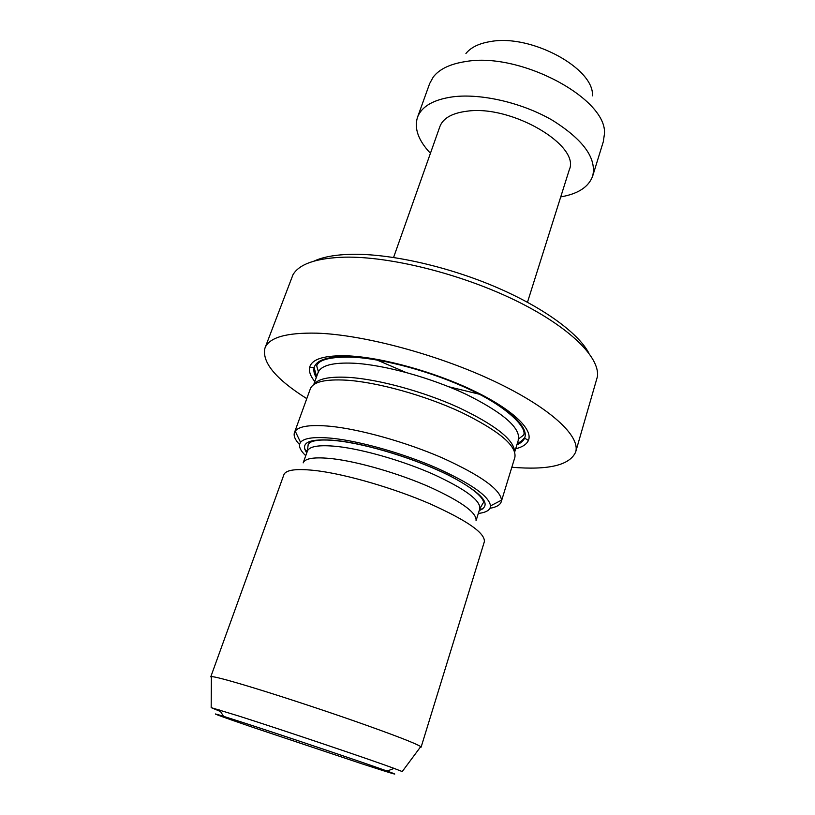 <?xml version="1.0" encoding="UTF-8"?>
<svg xmlns="http://www.w3.org/2000/svg" width="815" height="815" viewBox="0 0 815 815"><rect width="100%" height="100%" fill="white"/><g stroke="black" fill="none" stroke-linecap="round" stroke-linejoin="round"><path stroke-width="1.22" d="M465.925 53.515C470.856 47.362 479.098 43.368 490.661 41.524C531.207 33.904 594.573 68.562 592.434 95.834M430.432 153.291C418.35 140.455 414.03 128.475 417.484 117.34L429.668 83.538L433.244 77.038C439.438 69.031 450.298 63.865 465.823 61.532C520.591 51.722 608.336 99.318 604.384 134.302L603.324 141.637L592.709 175.969C588.766 186.941 578.11 193.909 560.74 196.894M417.484 117.34C421.661 106.317 433.631 99.45 453.385 96.751C481.696 93.328 522.568 102.904 552.417 120.274C583.306 139.681 596.733 158.242 592.709 175.969M393.584 257.448L439.896 126.529C443.065 118.175 452.131 113.061 467.107 111.186C511.626 104.707 580.749 145.651 569.278 169.826L527.478 302.253M314.081 261.085C323.005 256.929 335.485 254.677 351.51 254.3C389.336 253.536 445.316 265.802 493.656 286.126C542.016 306.491 578.039 332.683 588.787 352.997M480.188 394.429L448.851 386.779M405.513 372.272L375.878 359.527M306.776 398.647C275.684 379.026 261.737 362.186 264.946 348.117L292.993 274.706C299.349 263.877 316.577 258.029 344.674 257.163C389.774 256.226 460.169 273.646 514.51 299.981C568.962 326.336 600.034 357.194 597.436 376.571L575.645 452.07C569.746 465.243 548.475 470.306 511.83 467.25M264.946 348.117C268.991 337.502 286.289 332.52 316.831 333.162C363.133 334.629 437.349 354.413 493.707 380.992C550.196 407.582 580.718 436.229 575.645 452.07M314.824 381.583C310.454 376.173 308.732 371.406 309.659 367.27C311.951 358.845 324.94 355.045 348.637 355.9C382.235 357.5 434.273 371.854 473.291 390.589C512.401 409.324 533.346 429.495 528.405 440.467C526.673 444.318 522.425 447.099 515.671 448.79M314.03 384.446C318.033 378.68 329.637 376.336 348.83 377.386C378.364 379.26 423.24 391.465 458.478 407.459C495.184 424.941 513.888 439.631 514.591 451.551M299.553 444.572C295.081 439.835 293.38 435.831 294.47 432.571L310.332 388.847C313.052 381.899 325.093 379.006 346.457 380.177C377.376 382.184 424.941 395.387 461.239 412.288C498.933 430.768 516.812 445.764 514.886 457.297L501.245 501.755C500.145 505.015 496.386 507.195 489.958 508.285M307.296 451.388L304.871 449.462M294.47 432.571L295.224 431.145C298.973 426.123 310.596 424.503 330.106 426.265C360.128 429.21 406.288 442.158 442.779 458.101C480.799 475.44 500.379 489.469 501.5 500.166L501.245 501.755M305.747 455.697C299.91 450.125 298.188 445.662 300.552 442.311C304.117 437.899 314.865 436.575 332.805 438.358C360.393 441.302 402.559 453.211 436.035 467.708C470.968 483.468 489.132 496.192 490.518 505.881C490.406 509.976 486.331 512.503 478.324 513.44M307.387 451.123L303.18 462.869C305.095 458.122 315.099 456.767 333.213 458.804C359.058 461.911 398.83 473.474 429.536 486.952C461.545 501.582 477.05 512.839 476.052 520.704L479.77 508.794L483.101 503.049C484.568 502.763 483.845 493.238 448.821 475.369C416.231 459.028 367.005 443.88 336.483 440.711C323.209 439.305 314.264 439.968 309.659 442.677L308.182 444.521L307.387 451.123C309.374 446.182 319.419 444.644 337.532 446.508C363.378 449.391 403.048 460.842 433.621 474.401C465.477 489.153 480.86 500.614 479.77 508.794M211.401 677.479L210.79 676.776L283.895 474.697C285.933 469.613 297.241 468.319 317.83 470.836C347.547 474.697 393.951 488.256 429.862 503.752C467.219 520.54 485.373 533.214 484.334 541.761L421.111 747.151L420.204 747.345M210.79 676.776L211.401 676.593C214.141 676.572 224.431 679.18 242.249 684.437C270.57 692.811 316.098 707.644 353.954 720.868C393.614 734.824 415.874 743.412 420.734 746.632L421.111 747.151M220.539 711.546L211.177 707.634L239.203 716.161C283.121 730.159 370.978 759.804 394.103 768.392L402.233 771.561L420.734 746.632M362.064 763.849L252.1 727.092C219.571 715.957 204.901 710.527 223.544 716.334L242.004 722.222C283.182 735.517 365.11 763.105 387.115 771.061C402.773 776.766 394.419 774.362 362.064 763.849M482.775 508.988L479.678 509.059M316.271 377.6C314.111 373.912 313.388 370.601 314.121 367.677C316.424 359.578 328.985 355.941 351.795 356.776C384.13 358.345 433.988 372.098 471.437 390.069C508.978 408.05 529.241 427.468 524.616 438.103C523.424 440.884 520.866 443.095 516.924 444.735M353.853 363.215C384.293 364.825 430.87 377.64 466.323 394.399C503.14 412.747 520.52 427.844 518.472 439.693C516.802 439.652 523.291 435.74 523.75 434.843C526.938 427.437 506.604 406.369 469.481 389.417C432.602 371.956 384.16 358.702 352.589 357.174C331.084 356.675 319.134 359.486 316.76 365.589C316.587 366.587 319.419 373.606 318.064 372.638C320.855 365.466 332.785 362.318 353.853 363.215M306.756 452.875C299.716 442.351 309.527 438.226 336.198 440.507C367.066 443.768 416.699 459.069 449.462 475.553C482.877 493.442 492.8 505.106 479.21 510.577M517.23 443.737C524.3 439.662 523.566 437.838 524.616 438.103L528.405 440.467M313.704 384.67L318.064 372.638M300.552 442.311L295.224 431.145M211.177 707.634L211.401 676.593M223.544 716.334L219.571 709.997M387.115 771.061L394.103 768.392M490.518 505.881L501.5 500.166M514.713 451.928L518.472 439.693M316.627 376.612L314.121 367.677L309.659 367.27"/></g></svg>
